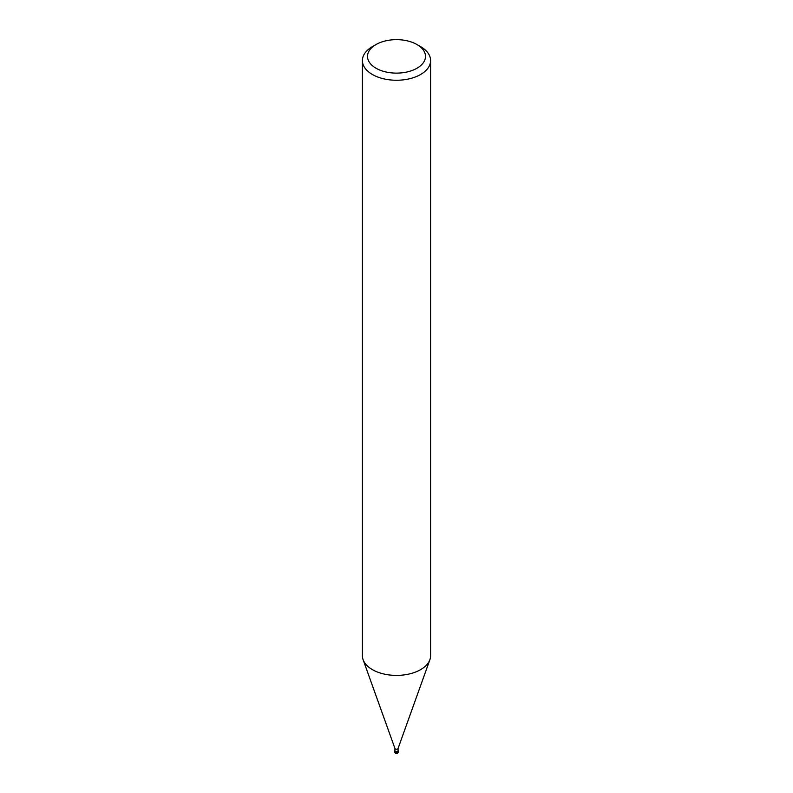 <?xml version="1.0" encoding="UTF-8"?>
<svg xmlns="http://www.w3.org/2000/svg" width="793" height="793" viewBox="0 0 793 793"><rect width="100%" height="100%" fill="white"/><g stroke="black" fill="none" stroke-linecap="round" stroke-linejoin="round"><path stroke-width="1.19" d="M397.64 751.486A1.616 0.932 180 0 1 395.717 751.645A1.616 0.932 180 0 1 394.924 750.614A1.616 0.932 180 0 0 395.717 751.645A1.616 0.932 180 0 0 397.64 751.486A1.616 0.932 180 0 0 398.076 750.614A1.616 0.932 180 0 1 397.64 751.486M398.076 748.324A1.576 0.912 180 0 1 398.046 748.503A1.576 0.912 180 0 1 397.61 748.969A1.576 0.912 180 0 1 396.044 749.197A1.576 0.912 180 0 1 394.954 748.503A1.576 0.912 180 0 1 394.924 748.324M398.076 748.414L398.076 750.832A1.576 0.912 180 0 1 397.61 751.477A1.576 0.912 180 0 1 395.895 751.675A1.576 0.912 180 0 1 394.924 750.832L394.924 748.414M416.999 44.557L420.617 46.638A34.099 19.686 180 0 1 430.599 60.565A34.099 19.686 180 0 1 420.617 74.483A34.099 19.686 180 0 1 383.445 78.755A34.099 19.686 180 0 1 362.401 60.565A34.099 19.686 180 0 1 372.383 46.638L376.001 44.547A28.984 16.732 180 0 1 376.001 44.547A28.984 16.732 180 0 1 416.999 44.557A28.984 16.732 180 0 1 416.999 68.218A28.984 16.732 180 0 1 376.001 68.218A28.984 16.732 180 0 1 376.001 44.557L372.383 46.638M430.599 60.565L430.599 655.712A34.099 19.686 180 0 1 420.617 669.639A34.099 19.686 180 0 1 383.445 673.901A34.099 19.686 180 0 1 362.401 655.712L362.401 60.565M429.895 659.707A34.099 19.686 180 0 1 420.617 669.629M398.076 750.456A1.705 0.981 180 0 1 398.205 750.832A1.705 0.981 180 0 1 397.709 751.526A1.705 0.981 180 0 1 395.846 751.734A1.705 0.981 180 0 1 394.795 750.832A1.705 0.981 180 0 1 394.924 750.456M398.205 750.832L398.205 752.22A1.705 0.981 180 0 1 397.709 752.914A1.705 0.981 180 0 1 395.846 753.132A1.705 0.981 180 0 1 394.795 752.22L394.795 750.832M397.462 753.053A1.368 0.783 180 0 1 395.429 752.983M394.954 748.503L363.154 659.845M398.046 748.503L429.846 659.845M398.205 752.22L397.64 753.072L394.795 752.22"/></g></svg>
